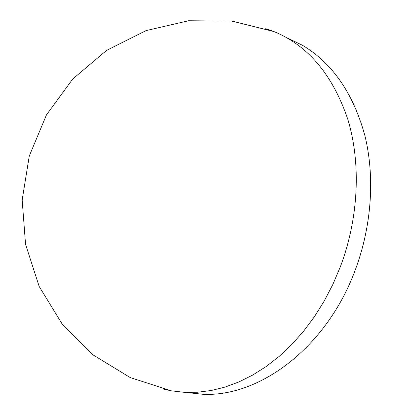 <?xml version="1.0" encoding="UTF-8"?>
<svg xmlns="http://www.w3.org/2000/svg" width="415" height="415" viewBox="0 0 415 415"><rect width="100%" height="100%" fill="white"/><g stroke="black" fill="none" stroke-linecap="round" stroke-linejoin="round"><path stroke-width="0.62" d="M162.846 388.954L171.271 390.821L184.276 392.331L197.675 392.232L211.349 390.484L225.184 387.045L239.035 381.893L252.761 375.036L266.223 366.497L279.264 356.319L291.724 344.58L303.464 331.377L314.331 316.832L324.188 301.088L332.908 284.317L340.378 266.705C358.768 217.994 361.143 163.121 347.827 119.38C332.68 74.767 308.023 45.489 273.869 31.54L265.73 28.677M286.744 37.703L302.302 45.183C332.187 62.904 353.009 92.898 364.769 135.171C375.093 176.567 371.799 226.232 355.033 270.564C326.47 347.682 259.23 397.425 202.613 394.25L185.453 392.388M273.869 31.54L231.98 21.108L188.545 20.75L145.945 30.648L106.598 50.386L72.775 78.975L46.48 114.851L29.273 155.978L22.166 199.994L25.554 244.347L39.176 286.48L62.167 324.027L93.116 354.924L130.191 377.557L171.271 390.821"/></g></svg>
